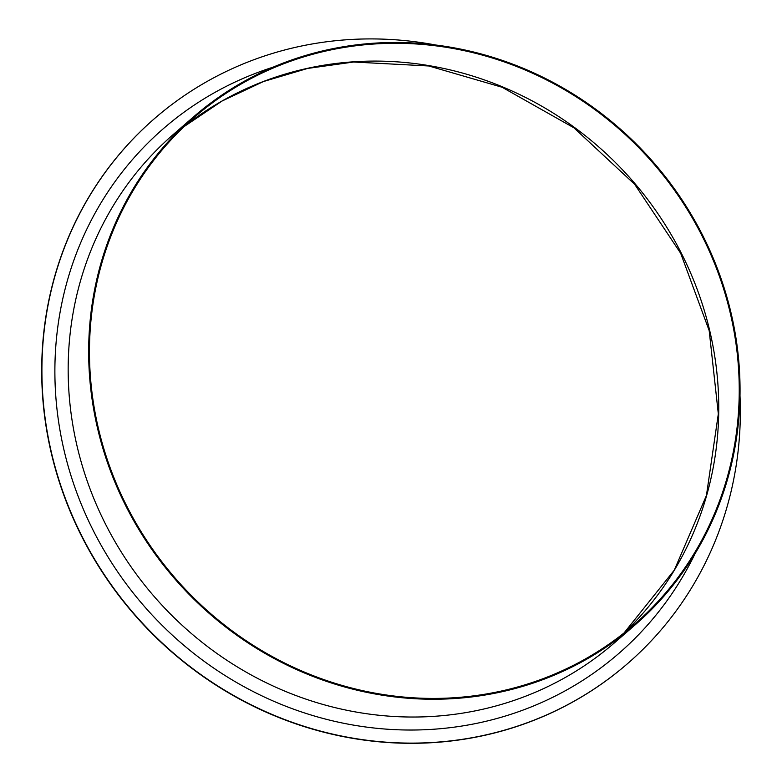 <?xml version="1.0" encoding="UTF-8"?>
<svg xmlns="http://www.w3.org/2000/svg" width="782" height="782" viewBox="0 0 782 782"><rect width="100%" height="100%" fill="white"/><g stroke="black" fill="none" stroke-linecap="round" stroke-linejoin="round"><path stroke-width="1.17" d="M739.997 395.8A360.854 340.18 -131 0 1 627.711 663.498A360.854 340.18 -131 0 1 51.808 454.137A360.854 340.18 -131 0 1 154.553 118.551A360.854 340.18 -131 0 1 435.359 44.945M97.887 429.719A336.543 317.267 -131 0 1 193.711 116.743A336.543 317.267 -131 0 1 730.818 311.998A336.543 317.267 -131 0 1 635.004 624.984A336.543 317.267 -131 0 1 97.887 429.719M627.604 663.595A360.854 340.18 -131 0 1 627.506 663.683A360.854 340.18 -131 0 1 134.054 614.241A360.854 340.18 -131 0 1 154.337 118.737A360.854 340.18 -131 0 1 154.445 118.649M730.036 312.145A335.703 316.475 -131 0 1 634.446 624.349A335.703 316.475 -131 0 1 175.393 578.348A335.703 316.475 -131 0 1 194.259 117.378A335.703 316.475 -131 0 1 730.036 312.145M695.149 553.47A347.443 327.541 -131 0 1 143.81 605.767A347.443 327.541 -131 0 1 272.947 67.223M635.004 624.984L614.525 642.765A336.543 317.267 -131 0 1 154.308 596.656A336.543 317.267 -131 0 1 173.233 134.524L193.711 116.743M709.548 329.936A335.703 316.475 -131 0 1 624.007 633.009L674.289 570.156L706.429 495.514L718.326 413.903L709.176 330.6L680.692 253.319L634.671 184.317L573.91 127.808L502.142 87.271L428.8 65.981L353.611 62.022L307.639 68.435L263.485 81.533L222.059 101.025L184.21 126.508A335.703 316.475 -131 0 1 709.548 329.936"/></g></svg>
